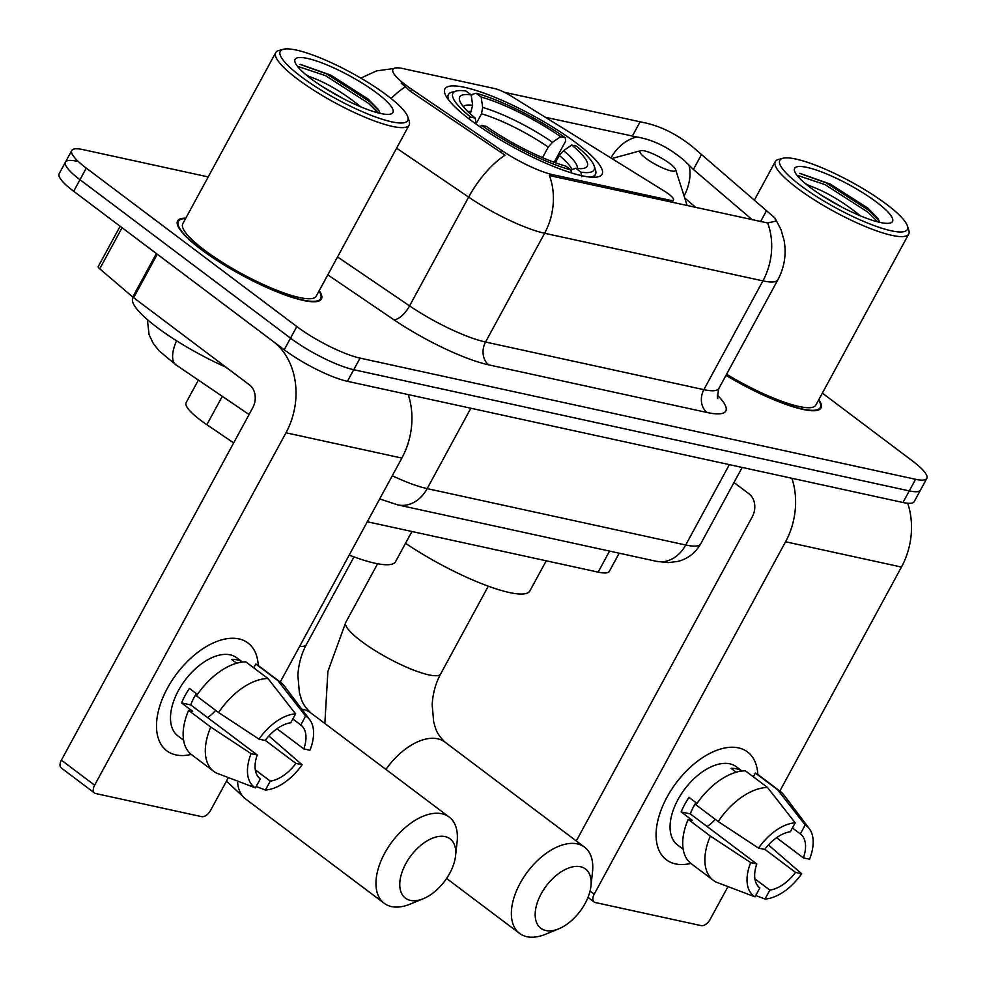 <?xml version="1.0" encoding="UTF-8"?>
<svg xmlns="http://www.w3.org/2000/svg" width="986" height="986" viewBox="0 0 986 986"><rect width="100%" height="100%" fill="white"/><g stroke="black" fill="none" stroke-linecap="round" stroke-linejoin="round"><path stroke-width="1.48" d="M552.776 174.695A45.553 9.466 28.5 0 1 501.48 150.291L411.581 89.221A45.553 9.466 28.5 0 1 405.973 85.227A45.553 9.466 28.5 0 1 392.921 69.377A45.553 9.466 28.5 0 1 403.04 68.589L494.516 88.543A16.873 3.513 -151.5 0 1 511.204 96.086L664.268 191.062A16.873 3.513 -151.5 0 1 668.656 194.045A16.873 3.513 -151.5 0 1 673.487 199.924A16.873 3.513 -151.5 0 1 669.74 200.207L552.776 174.695L552 176.124L549.338 175.348A59.049 46.958 -77.7 0 1 544.617 233.263A67.479 14.026 -151.5 0 1 468.633 197.114A59.049 24.958 -55.8 0 1 505.042 155.196L410.447 91.328L401.203 83.12M470.544 120.033A89.418 18.586 28.5 0 0 551.519 165.623A89.418 18.586 28.5 0 0 602.076 174.251A89.418 18.586 28.5 0 0 576.453 143.143A89.418 18.586 28.5 0 0 495.465 97.552A89.418 18.586 28.5 0 0 444.92 88.925A89.418 18.586 28.5 0 0 470.544 120.033M233.657 442.899L206.863 424.695A50.606 10.526 -151.5 0 1 200.639 420.258A50.606 10.526 -151.5 0 1 186.132 402.645L198.383 380.091M619.196 553.195L609.397 571.251A50.606 10.526 -151.5 0 1 598.157 572.126L367.297 521.767M185.824 218.165A81.826 17.009 28.5 0 0 177.603 220.926A81.826 17.009 28.5 0 0 201.045 249.396A81.826 17.009 28.5 0 0 275.156 291.116A81.826 17.009 28.5 0 0 321.411 299.017A81.826 17.009 28.5 0 0 319.254 290.611M725.992 375.333A81.826 17.009 28.5 0 0 820.993 407.994A81.826 17.009 28.5 0 0 818.836 399.601M545.357 117.272L636.808 136.98C653.373 139.753 669.321 147.703 684.641 160.854L693.404 169.481L752.392 219.841M504.327 92.277L644.524 122.757C660.731 126.196 676.679 134.158 692.369 146.631L774.959 218.005L775.588 221.197L767.638 222.972L552 176.124M76.723 161.223A50.606 10.526 28.5 0 0 65.483 162.086L59.185 173.696A50.606 10.526 28.5 0 0 73.691 191.296L284.227 349.759A50.606 10.526 28.5 0 0 347.442 381.323L902.979 502.503L909.277 490.905A50.606 10.526 28.5 0 0 920.517 490.03A50.606 10.526 28.5 0 1 909.277 490.905L353.74 369.713L909.277 490.905L915.575 479.307A50.606 10.526 28.5 0 0 926.815 478.432A50.606 10.526 28.5 0 0 912.309 460.819L822.349 393.118M284.227 349.759L290.525 338.161A50.606 10.526 28.5 0 0 353.74 369.713A50.606 10.526 28.5 0 1 290.525 338.161L79.989 179.698L290.525 338.161L296.823 326.551A50.606 10.526 28.5 0 0 360.05 358.115L915.575 479.307M65.483 162.086A50.606 10.526 28.5 0 0 79.989 179.698A50.606 10.526 28.5 0 1 65.483 162.086L71.781 150.488A50.606 10.526 28.5 0 0 86.287 168.101L296.823 326.551M208.206 176.925L83.021 149.613A50.606 10.526 28.5 0 0 71.781 150.488M902.979 502.503A50.606 10.526 28.5 0 0 914.219 501.64L926.815 478.432M175.89 754.906A67.479 38.429 -53 0 1 167.423 688.179A67.479 38.429 -53 0 1 238.883 638.891A67.479 38.429 -53 0 1 258.221 665.488A67.479 38.429 -53 0 0 247.967 642.983A67.479 38.429 -53 0 0 238.883 638.891A67.479 38.429 -53 0 0 171.761 680.858A67.479 38.429 -53 0 0 166.807 750.814A67.479 38.429 -53 0 0 175.89 754.906A67.479 38.429 -53 0 0 191.272 754.438A67.479 38.429 -53 0 1 175.89 754.906M94.557 793.027L61.317 768.008A8.43 4.807 -53 0 1 61.391 760.169L252.736 407.773A16.873 13.422 -77.7 0 0 249.532 384.922L133.665 297.723A8.43 1.75 -151.5 0 1 132.777 297.02L156.38 253.538A8.43 1.75 28.5 0 0 157.279 254.215L273.147 341.415A67.479 53.675 102.3 0 1 285.977 432.792L94.631 785.189A8.43 4.807 127 0 0 94.557 793.027A8.43 4.807 127 0 0 95.691 793.533L201.6 816.642A8.43 4.807 127 0 0 210.536 810.48L228.382 777.609M408.229 394.573A67.479 53.675 102.3 0 1 401.881 458.071L280.258 682.065M132.777 297.02L99.746 268.821A8.43 1.75 -151.5 0 1 98.218 266.59L120.119 226.25M260.193 778.866L260.279 778.94A33.746 19.215 -53 0 1 260.23 778.903A33.746 19.215 -53 0 1 257.235 754.968L190.754 704.928A33.746 19.215 127 0 1 196.374 693.651M218.621 712.558L258.973 739.13L265.111 740.474A33.746 19.215 -53 0 1 290.771 722.775L295.615 713.852L267.97 678.528L245.81 661.852A55.672 31.7 -53 0 0 196.46 695.882L218.621 712.558A55.672 31.7 -53 0 1 267.97 678.528M183.618 740.24L177.973 735.987A48.93 27.855 -53 0 1 181.56 685.27A48.93 27.855 -53 0 1 230.231 654.84A48.93 27.855 -53 0 1 236.813 657.81L242.457 662.05M236.652 663.233L231.537 659.387A48.93 27.855 -53 0 1 236.874 659.844A48.93 27.855 -53 0 1 241.533 661.569L242.211 662.087M292.83 718.979L300.767 724.944A33.746 19.215 -53 0 1 300.816 724.981L305.611 716.033L277.966 680.71L255.805 664.022L253.747 667.818M255.805 664.022A55.672 31.7 -53 0 1 258.603 665.76L280.764 682.435A55.672 31.7 -53 0 1 284.412 686.108L309.777 719.78A43.865 24.97 -53 0 1 309.949 750.247L303.811 748.916L276.992 728.728M277.966 680.71A55.672 31.7 -53 0 1 280.764 682.435M265.234 740.313L295.936 763.41L302.086 764.754L268.858 735.963M258.973 739.13A43.865 24.97 -53 0 1 295.615 713.852M305.611 716.033A43.865 24.97 -53 0 1 309.777 719.78M302.086 764.754A43.865 24.97 -53 0 1 265.431 790.032L270.275 781.122L255.325 769.869M256.163 786.532L265.431 790.032M300.816 724.981A33.746 19.215 -53 0 1 303.811 748.916M295.936 763.41A33.746 19.215 -53 0 1 270.275 781.122M197.434 694.452L189.435 688.425A48.93 27.855 -53 0 0 181.56 702.932L192.64 711.263L188.585 710.388L210.757 727.064L251.097 753.637L257.235 754.968M260.279 778.94L255.436 787.851L216.6 773.135A55.672 31.7 -53 0 1 213.802 771.409L191.641 754.721A55.672 31.7 -53 0 1 188.585 710.388M213.802 771.409A55.672 31.7 -53 0 1 210.757 727.064M255.436 787.851A43.865 24.97 -53 0 1 251.097 753.637M215.724 710.376A33.746 19.215 -53 0 1 207.602 717.611M181.56 702.932L190.754 704.928M241.163 662.235L241.533 661.569M386.968 95.309A72.545 15.086 28.5 0 0 283.228 49.3A72.545 15.086 28.5 0 0 301.038 76.563A72.545 15.086 28.5 0 0 373.016 116.04A72.545 15.086 28.5 0 0 407.822 116.952A72.545 15.086 28.5 0 0 386.968 95.309M283.228 49.3L278.828 50.496A75.922 15.788 28.5 0 0 275.71 52.615A75.922 15.788 28.5 0 0 297.464 79.028A75.922 15.788 28.5 0 0 366.225 117.741A75.922 15.788 28.5 0 0 409.141 125.062A75.922 15.788 28.5 0 0 409.215 121.29L407.822 116.952M275.71 52.615L182.792 223.748A75.922 15.788 28.5 0 0 204.546 250.161A75.922 15.788 28.5 0 0 273.307 288.861A75.922 15.788 28.5 0 0 316.223 296.194L409.141 125.062M185.59 218.596A80.975 16.836 28.5 0 0 178.343 221.332A80.975 16.836 28.5 0 0 201.551 249.507A80.975 16.836 28.5 0 0 274.897 290.796A80.975 16.836 28.5 0 0 320.672 298.61A80.975 16.836 28.5 0 0 319.02 291.043M133.209 297.378L132.863 298.031A84.352 17.538 28.5 0 0 157.033 327.377A84.352 17.538 28.5 0 0 225.967 367.186M305.808 74.616L309.961 76.76C326.107 82.516 343.017 92.499 360.666 106.685L360.938 106.919M309.961 76.76A42.176 8.763 28.5 0 0 307.977 76.39M321.929 86.324L343.042 98.538M311.021 78.744A55.672 11.573 28.5 0 0 390.653 114.056A55.672 11.573 28.5 0 0 376.972 93.14A55.672 11.573 28.5 0 0 321.756 62.857A55.672 11.573 28.5 0 0 295.011 62.13A55.672 11.573 28.5 0 0 311.021 78.744M380.165 113.378L378.353 109.545L368.296 99.142L330.791 75.133L300.299 64.349M297.39 66.259L325.479 75.639L368.542 103.333L378.217 112.909M300.015 64.349L326.452 73.827L369.528 101.521L379.413 111.356M410.435 900.403A37.111 21.137 127 0 0 423.351 898.69A37.111 21.137 127 0 0 455.557 855.922A37.111 21.137 127 0 0 445.08 836.596A37.111 21.137 127 0 0 405.776 863.711A37.111 21.137 127 0 0 410.435 900.403M423.351 898.69L410.275 904.076A53.983 30.739 -53 0 1 391.479 906.565A53.983 30.739 -53 0 1 384.22 903.299A53.983 30.739 -53 0 1 388.176 847.331A53.983 30.739 -53 0 1 441.876 813.758A53.983 30.739 -53 0 1 449.148 817.024A53.983 30.739 -53 0 1 457.11 841.859L455.557 855.922M571.707 145.065L576.329 146.076A80.31 16.7 28.5 0 1 594.151 165.907A80.31 16.7 28.5 0 1 580.939 172.156L575.812 168.298A72.545 15.086 28.5 0 0 584.267 168.224A72.545 15.086 28.5 0 0 571.707 145.065L563.573 150.648L559.308 155.455L555.352 162.727M471.345 96.061L472.232 94.422L476.041 93.202A80.31 16.7 28.5 0 1 565.249 137.732L565.681 141.072L554.157 162.296M590.232 177.098A83.674 17.403 28.5 0 0 595.458 174.411A83.674 17.403 28.5 0 0 595.544 170.258L594.151 165.907M580.939 172.156L581.592 176.728M571.362 172.87L570.956 169.974A80.31 16.7 28.5 0 1 481.735 125.444L479.862 126.738M565.249 137.732L560.627 136.721A72.545 15.086 28.5 0 0 481.168 97.059L476.041 93.202M481.735 125.444L486.369 126.442A72.545 15.086 28.5 0 0 565.828 166.116L570.956 169.974M481.168 97.059L482.659 107.449L481.513 113.809L476.041 123.879M542.522 157.637L548.228 147.111L552.493 142.304L560.627 136.721M570.845 169.888L575.812 168.298M349.204 555.093A92.795 19.289 28.5 0 0 395.583 561.626L411.938 531.503M470.31 113.846L472.664 105.268L471.172 94.878L466.045 91.02A80.31 16.7 28.5 0 0 456.222 91.02L451.822 92.216A83.674 17.403 28.5 0 0 448.383 94.557A83.674 17.403 28.5 0 0 448.987 100.412M468.572 118.53L470.655 117.1A80.31 16.7 28.5 0 1 456.222 91.02M471.172 94.878A72.545 15.086 28.5 0 0 459.673 100.584A72.545 15.086 28.5 0 0 475.277 118.11L470.655 117.1M475.277 118.11L476.065 124.076M545.837 930.537A37.111 21.137 127 0 0 558.754 928.824A37.111 21.137 127 0 0 590.947 886.044A37.111 21.137 127 0 0 580.483 866.731A37.111 21.137 127 0 0 541.178 893.834A37.111 21.137 127 0 0 545.837 930.537M558.754 928.824L545.665 934.21A53.983 30.739 -53 0 1 526.881 936.7A53.983 30.739 -53 0 1 519.61 933.422A53.983 30.739 -53 0 1 523.578 877.454A53.983 30.739 -53 0 1 577.266 843.88A53.983 30.739 -53 0 1 584.538 847.159A53.983 30.739 -53 0 1 592.5 871.981L590.947 886.044M669.777 163.491A20.25 4.215 28.5 0 0 640.826 150.661A20.25 4.215 28.5 0 0 645.793 158.265A20.25 4.215 28.5 0 0 665.883 169.284A20.25 4.215 28.5 0 0 675.595 169.53A20.25 4.215 28.5 0 0 669.777 163.491M405.542 543.298A92.795 19.289 28.5 0 0 529.876 590.922L546.232 560.8M675.472 863.896A67.479 38.429 -53 0 1 667.004 797.169A67.479 38.429 -53 0 1 738.465 747.869A67.479 38.429 -53 0 1 757.803 774.466A67.479 38.429 -53 0 0 747.548 751.961A67.479 38.429 -53 0 0 738.465 747.869A67.479 38.429 -53 0 0 671.343 789.835A67.479 38.429 -53 0 0 666.388 859.804A67.479 38.429 -53 0 0 675.472 863.896A67.479 38.429 -53 0 0 690.853 863.416A67.479 38.429 -53 0 1 675.472 863.896M791.906 478.272A67.479 53.675 102.3 0 1 785.559 541.77L594.213 894.179A8.43 4.807 127 0 0 594.139 902.005A8.43 4.807 127 0 0 595.273 902.523L701.182 925.62A8.43 4.807 127 0 0 710.117 919.457L727.964 886.599M907.712 503.267A67.479 53.675 102.3 0 1 901.463 567.061L779.84 791.043M576.292 840.947L752.306 516.75A16.873 13.422 -77.7 0 0 749.101 493.912L733.991 482.536M759.762 887.844L759.861 887.918A33.746 19.215 -53 0 1 759.812 887.881A33.746 19.215 -53 0 1 756.817 863.958L690.336 813.918A33.746 19.215 127 0 1 695.956 802.629M718.202 821.548L758.542 848.108L764.692 849.451A33.746 19.215 -53 0 1 790.353 831.753L795.197 822.829L767.552 787.506L745.391 770.83A55.672 31.7 -53 0 0 696.042 804.859L718.202 821.548A55.672 31.7 -53 0 1 767.552 787.506M683.187 849.217L677.542 844.977A48.93 27.855 -53 0 1 681.141 794.248A48.93 27.855 -53 0 1 729.8 763.83A48.93 27.855 -53 0 1 736.394 766.788L742.027 771.04M736.234 772.223L731.119 768.365A48.93 27.855 -53 0 1 736.456 768.833A48.93 27.855 -53 0 1 741.102 770.547L741.792 771.064M792.411 827.957L800.349 833.934L805.192 825.011L777.535 789.687L755.375 773.012L753.316 776.808M755.375 773.012A55.672 31.7 -53 0 1 758.172 774.75L780.345 791.425A55.672 31.7 -53 0 1 783.993 795.086L809.358 828.77A43.865 24.97 -53 0 1 809.531 859.237L803.393 857.894L776.574 837.706M777.535 789.687A55.672 31.7 -53 0 1 780.345 791.425M764.816 849.291L795.517 872.4L801.655 873.744L768.439 844.94M758.542 848.108A43.865 24.97 -53 0 1 795.197 822.829M805.192 825.011A43.865 24.97 -53 0 1 809.358 828.77M801.655 873.744A43.865 24.97 -53 0 1 765.013 899.022L769.856 890.099L754.906 878.846M755.732 895.51L765.013 899.022M800.349 833.934A33.746 19.215 -53 0 1 800.398 833.971A33.746 19.215 -53 0 1 803.393 857.894M795.517 872.4A33.746 19.215 -53 0 1 769.856 890.099M697.016 803.43L689.017 797.403A48.93 27.855 -53 0 0 681.141 811.909L692.221 820.253L688.166 819.366L710.327 836.042L750.679 862.614L756.817 863.958M759.861 887.918L755.017 896.841L716.181 882.125A55.672 31.7 -53 0 1 713.383 880.387L691.223 863.711A55.672 31.7 -53 0 1 688.166 819.366M713.383 880.387A55.672 31.7 -53 0 1 710.327 836.042M755.017 896.841A43.865 24.97 -53 0 1 750.679 862.614M715.306 819.366A33.746 19.215 -53 0 1 707.172 826.601M681.141 811.909L690.336 813.918M740.745 771.212L741.102 770.547M886.537 204.299A72.545 15.086 28.5 0 0 782.81 158.278A72.545 15.086 28.5 0 0 800.62 185.553A72.545 15.086 28.5 0 0 872.598 225.018A72.545 15.086 28.5 0 0 907.403 225.93A72.545 15.086 28.5 0 0 886.537 204.299M782.81 158.278L778.41 159.486A75.922 15.788 28.5 0 0 775.279 161.605A75.922 15.788 28.5 0 0 797.045 188.018A75.922 15.788 28.5 0 0 865.807 226.718A75.922 15.788 28.5 0 0 908.722 234.052A75.922 15.788 28.5 0 0 908.796 230.268L907.403 225.93M805.389 183.593L809.543 185.75C825.689 191.506 842.599 201.477 860.248 215.675L860.507 215.897M809.543 185.75A42.176 8.763 28.5 0 0 807.559 185.368M821.511 195.302L842.611 207.516M810.603 187.734A55.672 11.573 28.5 0 0 890.235 223.033A55.672 11.573 28.5 0 0 876.554 202.118A55.672 11.573 28.5 0 0 821.338 171.835A55.672 11.573 28.5 0 0 794.593 171.108A55.672 11.573 28.5 0 0 810.603 187.734M879.746 222.355L877.934 218.535L867.877 208.132L830.36 184.123L799.88 173.339M726.078 375.173A80.975 16.836 28.5 0 0 820.253 407.588A80.975 16.836 28.5 0 0 818.602 400.033M726.596 374.224A75.922 15.788 28.5 0 0 815.804 405.172L908.722 234.052M796.971 175.237L825.048 184.629L868.124 212.323L877.799 221.887M799.597 173.339L826.034 182.817L869.097 210.511L878.994 220.346M668.976 201.637L669.74 200.207M222.281 396.323L206.863 424.695M411.581 89.221L410.447 91.328M501.48 150.291L500.346 152.386M609.57 551.1L598.157 572.126M688.98 165.155A45.553 31.835 -49.5 0 1 684.087 195.98M391.097 98.526A59.049 24.958 -55.8 0 1 405.098 87.002M767.638 222.972A59.049 46.958 102.3 0 1 762.917 280.887L544.617 233.263L485.556 342.031L703.868 389.655A67.479 14.026 28.5 0 0 718.843 388.496C717.327 396.655 717.007 399.835 717.894 398.024M774.959 218.005L781.011 229.627L784.104 240.436C786.532 254.215 784.474 267.317 777.905 279.728A67.479 14.026 -151.5 0 1 762.917 280.887L703.868 389.655A16.873 13.422 -77.7 0 0 707.073 412.493L488.76 364.869A84.352 17.538 -151.5 0 1 393.784 319.686L327.808 274.86M337.532 256.939L409.572 305.882L468.633 197.114L396.594 148.183M684.728 197.976L695.894 207.504M636.808 136.98A45.553 36.223 -77.7 0 0 610.913 157.957M717.278 395.016A84.352 17.538 -151.5 0 1 707.073 412.493M86.287 168.101L73.691 191.296M360.05 358.115L347.442 381.323M393.784 319.686A16.873 7.136 124.2 0 0 409.572 305.882A67.479 14.026 28.5 0 0 485.556 342.031A16.873 13.422 -77.7 0 0 488.76 364.869M766.615 210.474L760.563 221.616M701.379 154.79L693.404 169.481M640.062 121.894L632.272 136.241M392.28 475.757A67.479 14.026 28.5 0 0 427.185 488.612L470.827 408.229M225.116 366.817L228.653 369.22M656.356 561.305A33.746 26.832 -77.7 0 0 685.714 545.011A67.479 14.026 28.5 0 0 700.689 543.853C695.524 552.899 687.932 558.754 677.912 561.416L668.2 562.636L656.356 561.305L397.826 504.906A33.746 26.832 -77.7 0 0 427.185 488.612L685.714 545.011L729.357 464.628M249.064 414.514L175.976 364.869A33.746 14.26 -55.8 0 1 176.543 340.774M401.881 458.071L285.977 432.792M157.279 254.215L133.665 297.723M61.391 760.169L94.631 785.189M122.067 227.717L99.746 268.821M353.999 556.893L306.375 644.622C301.309 654.038 298.487 664.33 297.895 675.509L299.374 692.529C301.58 699.678 301.593 703.807 310.627 712.779A53.983 30.739 127 0 0 303.368 709.513A53.983 30.739 127 0 0 301.827 709.23M237.503 781.072A53.983 30.739 127 0 0 245.699 799.054L384.22 903.299M571.905 169.543A62.426 12.978 28.5 0 0 559.308 155.455M552.493 142.304A64.891 13.496 28.5 0 0 482.659 107.449M577.217 168.47A64.891 13.496 28.5 0 0 563.573 150.648M548.228 147.111A62.426 12.978 28.5 0 0 481.513 113.809M472.664 105.268A64.891 13.496 28.5 0 0 463.309 106.624M471.518 111.628A62.426 12.978 28.5 0 0 467.721 111.406M306.375 644.622A53.983 11.228 -151.5 0 1 299.633 646.372M488.292 586.189L440.656 673.919A53.983 11.228 -151.5 0 1 428.676 674.843A53.983 11.228 -151.5 0 1 361.246 641.183A53.983 11.228 -151.5 0 1 345.766 622.4L327.894 671.429L324.85 723.49M440.656 673.919C435.59 683.335 432.768 693.626 432.188 704.793L433.667 721.826C435.874 728.974 435.874 733.103 444.92 742.076A53.983 30.739 127 0 0 437.648 738.797A53.983 30.739 127 0 0 385.92 769.45M901.463 567.061L785.559 541.77M590.047 891.036L594.213 894.179M672.181 202.34L673.487 199.924M393.808 68.502L376.578 70.893L360.79 78.091M777.905 279.728L718.843 388.496M175.976 364.869L158.956 350.745L153.323 343.498L149.083 334.648L147.358 319.6M700.689 543.853L742.187 467.426M397.826 504.906L379.696 498.928M177.184 223.465L178.343 221.332M319.513 300.755L320.672 298.61M226.447 781.158L245.699 799.054M310.627 712.779L449.148 817.024M593.905 177.27L595.458 174.411M446.831 97.417L448.383 94.557M444.92 742.076L584.538 847.159M377.613 563.745L345.766 622.4M640.826 150.661L611.838 158.536M675.595 169.53L687.168 205.606M446.596 878.477L519.61 933.422M594.139 902.005L587.989 897.383M754.401 200.059L775.279 161.605M819.095 409.732L820.253 407.588"/></g></svg>
